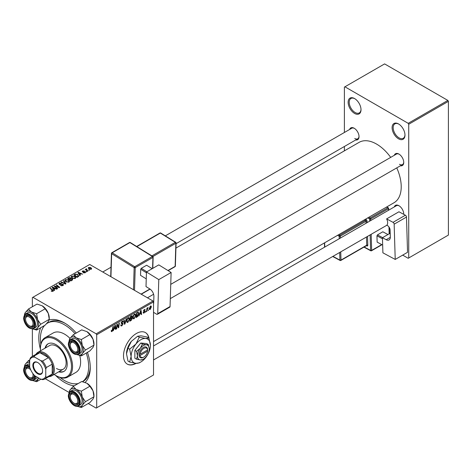 <?xml version="1.0" encoding="UTF-8"?>
<svg xmlns="http://www.w3.org/2000/svg" width="472" height="472" viewBox="0 0 472 472"><rect width="100%" height="100%" fill="white"/><g stroke="black" fill="none" stroke-linecap="round" stroke-linejoin="round"><path stroke-width="0.71" d="M354.578 113.427A9.098 5.251 60 0 1 348.141 102.282A9.098 5.251 60 0 1 354.578 98.565L354.578 98.565A9.098 5.251 60 0 1 361.009 109.71A9.098 5.251 60 0 1 354.578 113.427M354.85 98.731A8.343 4.814 -120 0 0 350.944 98.465A8.343 4.814 -120 0 0 349.663 105.15A8.343 4.814 -120 0 0 355.115 112.495A8.343 4.814 -120 0 0 359.286 112.908A8.343 4.814 -120 0 0 361.003 109.392M398.539 138.809A9.098 5.251 60 0 1 392.108 127.664A9.098 5.251 60 0 1 398.539 123.947L398.539 123.947A9.098 5.251 60 0 1 404.976 135.092A9.098 5.251 60 0 1 398.539 138.809M398.816 124.112A8.343 4.814 -120 0 0 394.905 123.847A8.343 4.814 -120 0 0 393.63 130.532A8.343 4.814 -120 0 0 399.076 137.877A8.343 4.814 -120 0 0 403.247 138.29A8.343 4.814 -120 0 0 404.97 134.774M149.016 338.282A18.196 10.508 120 0 0 145.47 332.601A18.196 10.508 120 0 0 136.373 333.503A18.196 10.508 120 0 0 124.484 349.54A18.196 10.508 120 0 0 127.275 364.118A18.196 10.508 120 0 0 136.142 363.351M148.757 337.934A18.196 10.508 120 0 0 145.364 332.542M394.321 155.288A6.826 3.941 60 0 1 398.917 154.067L398.917 154.067A6.826 3.941 60 0 1 403.743 162.427A6.826 3.941 60 0 1 400.386 165.796M399.194 154.238A6.065 3.505 -120 0 0 396.421 154.078L170.746 284.368M349.604 129.475A6.826 3.941 60 0 1 354.201 128.254L354.201 128.254A6.826 3.941 60 0 1 359.027 136.609A6.826 3.941 60 0 1 355.67 139.977M354.478 128.419A6.065 3.505 -120 0 0 351.705 128.26L165.324 235.864M394.321 206.919A6.826 3.941 60 0 1 398.917 205.698L398.917 205.698A6.826 3.941 60 0 1 403.743 214.052A6.826 3.941 60 0 1 403.737 214.341M399.194 205.869A6.065 3.505 -120 0 0 396.421 205.709L153.53 345.935M74.257 385.819A36.391 21.01 60 0 1 64.534 382.408A36.391 21.01 60 0 1 55.566 375.37M40.409 349.121A36.391 21.01 60 0 1 40.71 327.704M49.147 319.992A36.391 21.01 60 0 1 64.534 322.978L64.534 322.978A36.391 21.01 60 0 1 76.269 333.026M65.348 323.467A34.12 19.7 -120 0 0 49.082 322.217L47.471 323.143A34.12 19.7 -120 0 0 46.439 323.816M153.53 341.586L393.996 202.753A34.875 20.137 -120 0 0 396.763 167.885M390.698 157.377A34.875 20.137 -120 0 0 376.562 144.072A34.875 20.137 -120 0 0 359.121 142.343L175.926 248.107M152.993 301L153.53 301.933L96.701 334.742L96.164 333.81L152.993 301L89.733 264.479L32.367 297.596L32.367 306.747M32.367 328.86L32.367 356.384M96.701 334.742L96.701 407.79L96.164 408.097L88.24 403.525M89.881 386.238L93.019 390.869A10.006 5.776 60 0 1 93.963 395.501L93.963 396.763L85.432 401.69L82.293 397.058L81.349 391.164L89.881 386.238L86.889 383.246L81.709 381.518L73.178 386.444L70.039 389.984L69.089 392.468L45.253 378.709M139.742 314.281L138.856 315.974L140.603 310.635L141.075 310.358L141.588 314.393L141.199 314.623L141.075 313.508L139.464 314.122M131.859 315.75L132.378 316.435L131.859 317.792L132.331 318.393L131.251 320.364L129.747 321.231L130.378 316.535L132.136 315.792M131.582 317.632L132.113 317.833M111.227 331.096L111.994 331.539L111.256 330.612L111.652 330.329L112.017 331.019L112.979 326.577L113.374 326.353L112.908 329.798L111.994 331.539L111.433 331.627M111.327 330.559L112.017 331.019M117.091 325.898L116.69 328.772L116.295 329.002L116.932 324.293L117.345 324.058L118.419 327.114L118.944 323.137L119.339 322.907L118.702 327.609L118.289 327.845L117.209 324.801L117.091 325.898L116.743 325.698M120.732 325.049L121.918 325.302L122.679 324.14L121.558 323.668L121.121 322.972L122.171 321.22L122.944 321.102L123.263 321.839L122.873 322.205L122.154 321.733L121.51 322.724L123.068 323.869L121.888 325.822L121.038 325.975L120.726 325.031L121.121 324.748L121.298 325.409L120.732 325.084M122.578 323.816L121.133 323.196M122.873 322.105L121.77 321.509M121.174 322.529L121.652 323.025M122.325 323.09L122.808 323.167M126.573 318.73L124.938 324.01L124.437 324.299L123.865 320.293L124.26 320.069L124.75 323.497L126.154 318.972L126.573 318.73M129.552 318.883L127.912 322.346L127.11 322.441L126.626 321.214L127.139 319.001L128.254 317.703L129.092 317.621L129.552 318.883L129.121 318.635M153.53 301.933L153.53 374.98L96.701 407.79M151.388 306.847L150.167 309.496L149.541 309.567L149.24 308.776L150.474 306.057L151.081 305.992L151.388 306.847L150.916 306.576M114.053 329.108L113.174 330.801L114.914 325.462L115.392 325.184L115.905 329.226L115.516 329.45L115.386 328.341L113.776 328.949M135.788 315.284L134.154 318.748L133.346 318.836L132.862 317.615L133.381 315.402L134.49 314.104L135.334 314.022L135.788 315.284L135.358 315.036M138.03 312.169L138.856 313.414L137.7 316.541L135.983 317.632L136.62 312.93L138.461 312.216M144.078 313.013L143.394 313.125L143.146 312.429L143.541 312.145L144.096 312.611L144.609 311.827L143.488 310.989L144.308 309.62L144.975 309.508L145.193 310.063L144.804 310.346L144.29 310.021L143.877 310.694L144.998 311.567L144.078 313.013L143.146 312.476M143.541 312.145L144.096 312.611M144.804 310.346L143.995 309.85M143.523 310.694L144.237 311.018M145.872 311.302L145.388 312.198L145.872 311.302M148.503 309.785L148.025 310.682L148.503 309.785M147.105 309.951L146.515 311.549L146.975 308.133L147.37 307.903L147.27 308.617L148.167 307.502L147.105 309.951L146.757 309.75M86.506 269.211L87.934 271.087L87.538 271.312L85.273 269.471L85.668 269.241L86.134 269.624L86.518 268.81L86.789 269.146L86.364 269.453L86.364 270.356M86.134 270.167L86.152 268.904L86.152 270.185M86.807 271.736L85.963 271.606L86.807 271.736M78.122 276.751L77.007 277.394L73.892 274.857L75.355 274.073L77.668 274.45L78.635 276.35L78.122 276.751M78.812 275.89L78.635 276.35M71.172 277.029L71.715 276.061L74.682 276.273L75.78 277.66L75.225 278.48L72.316 278.285L71.154 276.863M64.929 280.633L65.478 279.66L68.446 279.878L69.543 281.265L68.989 282.079L66.08 281.884L64.918 280.468M62.965 285.56L60.534 285.495L62.552 285.289L62.688 284.486L59.336 284.356L58.9 283.784L59.395 283.176L61.578 283.171L59.82 283.436L59.708 284.114L63.041 284.238L63.502 284.864L62.965 285.56M62.929 285.578L62.688 284.486M59.82 283.436L59.708 284.51M52.652 291.436L52.457 290.304L50.25 288.504L50.646 288.28L52.935 290.132L53.065 291.271L51.165 291.017L52.834 290.758L52.834 291.383M53.413 290.811L53.065 291.271M96.164 333.81L32.898 297.289M54.622 290.321L54.197 290.563L52.185 287.389L52.663 287.112L56.929 288.982L56.54 289.212L55.389 288.693L54.056 289.46L54.622 290.321M57.714 288.534L57.319 288.758L54.209 286.221L54.616 285.985L58.876 287.206L56.215 285.064L56.611 284.834L59.732 287.371L59.319 287.607L55.059 286.398L57.714 288.534M65.962 283.772L65.466 284.055L61.136 282.221L61.531 281.996L65.242 283.572L63.431 280.899L63.85 280.657L65.962 283.772M72.275 280.126L70.77 280.993L67.655 278.462L69.195 277.642L70.564 277.837L70.959 278.663L72.186 278.828L72.7 279.542L72.275 280.126M71.036 278.421L70.959 278.958M80.305 275.489L79.88 275.731L77.874 272.562L78.352 272.285L82.618 274.155L81.078 273.86L79.744 274.633L80.305 275.489M82.511 271.901L82.553 270.981L84.27 270.946L82.877 271.188L83.101 271.748L85.285 271.76L85.155 272.745L83.296 272.751L84.83 272.539L84.925 272.002L82.511 271.901L82.181 271.459M84.83 272.899L84.925 272.002M82.877 271.188L82.842 272.037M85.285 272.663L85.285 271.76L85.597 272.202M89.438 270.214L88.594 270.084L89.438 270.214M91.243 269.229L89.226 269.14L88.288 268.013L88.724 267.423L90.771 267.553L91.656 268.627L91.243 269.229M447.863 100.424L448.4 101.356L408.728 124.26L408.192 123.328L447.863 100.424L384.603 63.903L344.389 87.114L344.389 132.484M344.389 146.491L344.389 150.845M408.728 124.26L408.728 257.977L408.192 258.29L402.699 255.116M408.728 257.977L448.4 235.074L448.4 101.356M408.192 123.328L344.926 86.807M399.454 164.28A6.065 3.505 -120 0 0 402.486 164.58A6.065 3.505 -120 0 0 403.731 162.102M354.737 138.467A6.065 3.505 -120 0 0 357.77 138.768A6.065 3.505 -120 0 0 359.021 136.284M403.666 214.306A6.065 3.505 -120 0 0 403.731 213.733M87.432 352.36A36.391 21.01 60 0 1 90.264 367.552A36.391 21.01 60 0 1 85.108 382.42M82.547 381.689L83.202 381.311A34.12 19.7 -120 0 0 90.252 366.602M127.169 364.054A18.196 10.508 120 0 0 135.759 363.316M52.663 288.144L52.663 287.112M54.056 290.339L54.056 289.46M53.236 288.144L53.832 289.082L54.899 288.469L52.781 287.519L53.236 289.047M53.832 289.985L53.832 289.082M52.781 288.327L52.781 287.519M54.899 288.976L54.899 288.469M51.507 291.259L51.507 290.764M51.796 291.389L51.796 290.976M50.646 288.829L50.646 288.28M52.935 291.342L52.935 290.132M54.616 286.557L54.616 285.985M56.611 285.389L56.611 284.834M55.059 286.917L55.059 286.398M60.876 285.666L60.876 285.241M60.994 285.719L60.994 285.312M61.531 285.861L61.531 285.507M62.552 285.749L62.552 285.289M59.395 284.386L59.395 283.176M60.186 284.587L60.186 284.227M63.041 285.513L63.041 284.238M61.531 282.392L61.531 281.996M65.242 283.961L65.242 283.572M63.85 281.53L63.85 280.657M65.478 281.471L65.478 279.66M68.446 280.38L68.446 279.878M65.525 280.622L66.487 281.672L68.582 281.808L68.953 281.235L68.015 280.079L65.903 279.92L65.525 281.513L65.525 280.622M66.487 282.085L66.487 281.672M68.582 282.256L68.582 281.808M69.195 278.079L69.195 277.642M70.564 279.147L70.564 277.837M72.186 280.179L72.186 278.828M68.41 278.527L69.384 279.318L70.499 278.498L70.186 278.067L69.083 278.144L68.41 278.527L68.41 279.076M69.384 279.866L69.384 279.318M70.499 278.48L70.499 279.182L70.186 278.067M69.75 279.613L70.8 280.468L71.897 279.813L71.785 279.046L70.576 279.135L69.75 279.613L69.75 280.161M70.8 280.976L70.8 280.468M71.897 280.344L71.785 279.046M71.715 277.866L71.715 276.061M74.682 276.775L74.682 276.273M71.756 277.902L71.756 276.905L72.723 278.067L74.818 278.209L75.195 277.63L74.251 276.474L72.145 276.321L71.768 277.908M72.723 278.486L72.723 278.067M74.818 278.651L74.818 278.209M78.352 273.312L78.352 272.285M79.744 275.512L79.744 274.633M78.924 273.312L79.52 274.256L80.582 273.642L78.47 272.692L78.924 274.22M79.52 275.158L79.52 274.256M78.47 273.5L78.47 272.692M80.582 274.149L80.582 273.642M75.355 274.527L75.355 274.073M77.668 274.94L77.668 274.45M74.653 274.928L77.042 276.869L78.222 275.813L77.255 274.663L75.774 274.35L74.653 274.928L74.653 275.477M77.042 277.377L77.042 276.869M77.544 277.088L77.544 276.58M83.591 272.887L83.591 272.468M82.553 271.925L82.553 270.981M83.101 272.073L83.101 271.748M84.594 271.907L84.594 271.583M86.358 271.919L86.358 271.376M88.99 270.397L88.99 269.854M85.668 269.789L85.668 269.241M86.518 269.205L86.518 268.81M88.724 268.78L88.724 267.423M90.771 268.067L90.771 267.553M90.907 269.376L90.382 267.777L89.049 267.63L88.801 268.851M89.049 267.63L89.574 268.887L90.907 269.034L91.131 268.68L91.131 269.288M89.574 269.305L89.574 268.887M149.246 308.965L150.167 309.496M150.314 306.163L150.786 306.434L149.63 308.505L150.173 309.101L150.993 307.071L150.161 306.287M149.27 308.299L149.63 308.505M149.24 308.788L150.173 309.101M126.655 321.621L127.912 322.346M127.446 319.161L127.015 321.013L127.351 321.874L127.941 321.821L129.163 319.06L128.242 318.216L127.446 319.161L127.151 318.983M126.644 320.795L127.015 321.013M127.859 317.998L128.826 318.169L128.142 317.774M124.348 323.668L124.938 324.01M124.284 323.231L124.75 323.497M120.732 325.155L121.888 325.822M122.177 321.214L123.263 321.839M122.095 321.261L123.263 321.939M121.133 322.754L123.068 323.869M116.348 328.577L116.69 328.772M117.9 326.813L118.419 327.114M118.059 327.238L118.702 327.609M116.891 324.612L117.209 324.801M112.572 329.598L112.908 329.798M115.457 328.966L115.905 329.226M114.95 328.087L115.386 328.341M114.79 326.895L114.271 328.482L115.333 327.863L115.097 325.827L114.79 326.895L114.501 326.73M130.809 320.11L131.251 320.364M131.47 315.91L132.378 316.435M131.34 317.827L132.331 318.393M130.703 316.854L130.502 318.317L131.771 317.408L131.989 316.677L130.36 316.659M130.166 318.122L130.502 318.317M130.933 316.216L131.989 316.677M130.425 318.871L130.213 320.458L131.328 319.792L131.936 318.606L130.089 318.677M129.877 320.258L130.213 320.458M130.815 318.14L131.936 318.606M132.892 318.016L134.154 318.748M133.688 315.556L133.251 317.408L133.588 318.27L134.184 318.222L135.399 315.461L135.069 314.564L133.387 315.384M132.88 317.196L133.251 317.408M134.095 314.393L134.479 314.618M141.146 314.134L141.588 314.393M140.632 313.261L141.075 313.508M140.473 312.063L139.954 313.65L141.016 313.036L140.786 311.001L140.473 312.063L140.184 311.898M136.656 316.736L137.092 316.989M138.432 313.166L138.856 313.414M137.322 316.323L137.7 316.541M136.939 313.255L136.455 316.854L138.467 313.609L137.995 312.712L136.603 313.06M136.113 316.659L136.455 316.854M137.494 312.423L138.202 312.753L137.564 312.387M144.367 309.585L145.193 310.063M143.571 310.517L143.877 310.694M143.517 310.712L144.998 311.567M145.441 311.78L145.783 311.974M148.072 310.263L148.415 310.458M146.568 311.131L146.91 311.325M146.934 308.422L147.27 308.617M147.612 307.856L148.013 308.086M58.675 371.83A15.924 9.192 -120 0 0 63.915 371.434A15.924 9.192 -120 0 0 66.357 358.679A15.924 9.192 -120 0 0 55.956 344.643A15.924 9.192 -120 0 0 47.991 343.858A15.924 9.192 -120 0 0 45.029 348.194M48.268 343.71A15.924 9.192 -120 0 0 45.566 347.882M54.156 374.443A21.989 12.697 -120 0 0 55.956 375.6A21.989 12.697 -120 0 0 71.502 366.62A21.989 12.697 -120 0 0 55.956 339.692A21.989 12.697 -120 0 0 40.409 348.666A21.989 12.697 -120 0 0 40.509 350.802M56.492 375.907L55.956 375.6L56.492 375.907A22.744 13.133 60 0 0 67.862 377.034L75.903 372.39A22.744 13.133 -120 0 0 79.762 355.522M40.409 348.666L40.409 348.053A22.744 13.133 60 0 1 45.117 337.639A22.744 13.133 60 0 1 56.492 338.766A22.744 13.133 60 0 1 71.349 358.808A22.744 13.133 60 0 1 67.862 377.034M70.009 338.394A22.744 13.133 -120 0 0 64.534 334.123A22.744 13.133 -120 0 0 53.159 332.996L45.117 337.639M60.103 377.517A34.12 19.7 -120 0 0 64.534 380.55A34.12 19.7 -120 0 0 78.21 383.541M82.476 381.677A34.12 19.7 -120 0 0 86.234 353.05M75.072 333.722A34.12 19.7 -120 0 0 64.534 324.836A34.12 19.7 -120 0 0 47.471 323.143M36.008 354.277A13.647 7.882 60 0 1 37.872 352.324L49.666 345.516A13.647 7.882 60 0 1 56.492 346.194A13.647 7.882 60 0 1 65.407 358.218A13.647 7.882 60 0 1 63.313 369.157A13.647 7.882 60 0 1 56.492 368.479M44.657 325.426A34.12 19.7 -120 0 0 40.816 344.118M59.212 371.523A15.924 9.192 -120 0 0 64.18 371.269M74.558 403.489L74.021 403.176A5.31 3.062 -120 0 0 77.774 401.011A5.31 3.062 -120 0 0 74.021 394.509A5.31 3.062 -120 0 0 70.269 396.681A5.31 3.062 -120 0 0 74.021 403.176L74.558 403.489A6.065 3.505 60 0 0 77.591 403.79A6.065 3.505 -120 0 0 78.842 401.306A6.065 3.505 60 0 1 77.591 403.79A6.065 3.505 -120 0 1 74.281 403.318M70.269 396.061A6.065 3.505 60 0 1 71.526 393.282A6.065 3.505 60 0 1 74.299 393.442A6.065 3.505 -120 0 0 71.526 393.282A6.065 3.505 -120 0 0 70.269 396.061L70.269 396.681M69.172 340.725A10.006 5.776 60 0 1 70.039 338.353A10.006 5.776 60 0 1 76.169 337.804A10.006 5.776 -120 0 1 82.293 345.427A10.006 5.776 60 0 1 83.243 350.059A10.006 5.776 60 0 1 82.293 353.599L85.432 350.059L82.293 345.427L81.349 339.533L76.169 337.804L73.178 334.813L70.039 338.353L69.089 340.837M78.848 350A6.826 3.941 60 0 1 74.021 352.785A6.826 3.941 60 0 1 69.195 344.43A6.826 3.941 60 0 1 74.021 341.645A6.826 3.941 60 0 1 78.848 350M74.281 351.687A6.065 3.505 -120 0 0 77.591 352.159A6.065 3.505 -120 0 0 78.842 349.675A6.065 3.505 60 0 1 77.591 352.159A6.065 3.505 60 0 1 74.558 351.858L74.021 351.546A5.31 3.062 -120 0 0 77.774 349.38A5.31 3.062 -120 0 0 74.021 342.878A5.31 3.062 -120 0 0 70.269 345.05A5.31 3.062 -120 0 0 74.021 351.546L74.558 351.858M82.063 349.38A8.343 4.814 -120 0 0 78.423 340.99A8.343 4.814 -120 0 0 71.998 338.754L70.175 339.805A8.343 4.814 60 0 1 76.6 342.041A8.343 4.814 60 0 1 80.24 350.43A8.343 4.814 60 0 1 78.511 354.254L80.334 353.198A8.343 4.814 -120 0 0 82.063 349.38M73.178 334.813L81.709 329.887L86.889 331.615L89.881 334.607L93.019 339.238L93.963 345.132L85.432 350.059M89.881 334.607L81.349 339.533M86.889 331.615A10.006 5.776 60 0 1 93.019 339.238A10.006 5.776 60 0 1 93.963 343.87L93.963 345.132L93.019 347.41L89.881 350.944L81.349 355.876L82.293 353.599A10.006 5.776 60 0 1 77.219 354.661M77.196 354.667L81.349 355.876M74.299 341.811A6.065 3.505 -120 0 0 71.526 341.651A6.065 3.505 -120 0 0 70.269 344.43A6.065 3.505 60 0 1 71.526 341.651A6.065 3.505 60 0 1 74.299 341.811M86.889 383.246A10.006 5.776 60 0 1 93.019 390.869L93.963 396.763L93.019 399.041L89.881 402.575L81.349 407.501L82.293 405.23L85.432 401.69M69.195 396.061A6.826 3.941 60 0 1 74.021 393.27A6.826 3.941 60 0 1 78.848 401.631A6.826 3.941 60 0 1 74.021 404.416A6.826 3.941 60 0 1 69.195 396.061M78.511 405.885L80.334 404.828A8.343 4.814 -120 0 0 82.063 401.011A8.343 4.814 -120 0 0 78.423 392.615A8.343 4.814 -120 0 0 71.998 390.385L70.175 391.435A8.343 4.814 60 0 1 76.6 393.672A8.343 4.814 60 0 1 80.24 402.061A8.343 4.814 60 0 1 78.511 405.885C74.428 408.245 68.174 400.917 68.31 395.442L70.175 391.435M81.349 391.164L76.169 389.435L73.178 386.444M77.196 406.298L81.349 407.501M69.172 392.356A10.006 5.776 60 0 1 70.039 389.984A10.006 5.776 60 0 1 76.169 389.435A10.006 5.776 60 0 1 82.293 397.058A10.006 5.776 60 0 1 82.293 405.23A10.006 5.776 60 0 1 77.219 406.292M30.709 369.818A5.31 3.062 -120 0 0 29.311 368.697A5.31 3.062 -120 0 0 25.559 370.862A5.31 3.062 -120 0 0 29.311 377.364A5.31 3.062 -120 0 0 32.792 373.423M29.842 377.671L29.311 377.364L29.842 377.671A6.065 3.505 60 0 0 32.881 377.972A6.065 3.505 -120 0 0 34.126 375.494A6.065 3.505 60 0 1 32.881 377.972L32.881 377.972A6.065 3.505 -120 0 1 29.571 377.5M25.559 370.243A6.065 3.505 60 0 1 26.81 367.47A6.065 3.505 60 0 1 29.583 367.629A6.065 3.505 -120 0 0 26.81 367.47A6.065 3.505 -120 0 0 25.559 370.243L25.559 370.862M29.842 326.04L29.311 325.733A5.31 3.062 -120 0 0 33.064 323.568A5.31 3.062 -120 0 0 29.311 317.066A5.31 3.062 -120 0 0 25.559 319.231A5.31 3.062 -120 0 0 29.311 325.733L29.842 326.04A6.065 3.505 60 0 0 32.881 326.341A6.065 3.505 -120 0 0 34.126 323.863A6.065 3.505 60 0 1 32.881 326.341A6.065 3.505 -120 0 1 29.571 325.875M25.559 318.612A6.065 3.505 60 0 1 26.81 315.839A6.065 3.505 60 0 1 29.583 315.998A6.065 3.505 -120 0 0 26.81 315.839A6.065 3.505 -120 0 0 25.559 318.612L25.559 319.231M24.456 314.907A10.006 5.776 60 0 1 25.323 312.541A10.006 5.776 60 0 1 31.453 311.992A10.006 5.776 -120 0 1 37.583 319.615A10.006 5.776 60 0 1 38.527 324.246A10.006 5.776 60 0 1 37.583 327.786L40.716 324.246L37.583 319.615L36.633 313.715L31.453 311.992L28.462 309.001L25.323 312.541L24.379 315.019M34.131 324.187A6.826 3.941 60 0 1 29.311 326.972A6.826 3.941 60 0 1 24.485 318.612A6.826 3.941 60 0 1 29.311 315.827A6.826 3.941 60 0 1 34.131 324.187M37.353 323.568A8.343 4.814 -120 0 0 33.713 315.172A8.343 4.814 -120 0 0 27.282 312.936L25.458 313.992A8.343 4.814 60 0 1 31.889 316.222A8.343 4.814 60 0 1 35.53 324.618A8.343 4.814 60 0 1 33.801 328.435L35.624 327.385A8.343 4.814 -120 0 0 37.353 323.568M28.462 309.001L36.999 304.074L42.173 305.803L45.164 308.788L48.303 313.426L49.253 319.32L40.716 324.246M45.164 308.788L36.633 313.715M42.173 305.803A10.006 5.776 60 0 1 48.303 313.426A10.006 5.776 60 0 1 49.253 318.057L49.253 319.32L48.303 321.591L45.164 325.131L36.633 330.058L37.583 327.786A10.006 5.776 60 0 1 32.503 328.848M32.479 328.848L36.633 330.058M24.379 366.65L25.323 364.166A10.006 5.776 60 0 1 29.683 362.862M34.09 375.039A6.826 3.941 60 0 1 34.131 375.818A6.826 3.941 60 0 1 29.311 378.603A6.826 3.941 60 0 1 24.485 370.243A6.826 3.941 60 0 1 29.311 367.458A6.826 3.941 60 0 1 29.954 367.883M35.53 376.184A8.343 4.814 60 0 1 35.53 376.249A8.343 4.814 60 0 1 33.801 380.066L35.624 379.016A8.343 4.814 -120 0 0 37.081 377.081M29.73 359.9L28.462 360.632L25.323 364.166A10.006 5.776 60 0 0 24.456 366.537M29.683 362.26L28.462 360.632M40.893 379.228L36.633 381.689L38.698 378.019M32.479 380.479L36.633 381.689M29.683 364.272A8.343 4.814 -120 0 0 27.282 364.567L25.458 365.623A8.343 4.814 60 0 1 29.683 366.065M38.303 377.789A10.006 5.776 60 0 1 37.583 379.417A10.006 5.776 60 0 1 32.503 380.479M32.845 365.352A6.897 3.982 60 0 1 37.725 362.537A6.897 3.982 60 0 1 42.604 370.986A6.897 3.982 60 0 1 37.725 373.8A6.897 3.982 60 0 1 32.845 365.352M37.89 362.632A6.443 3.723 -120 0 0 34.828 362.402A6.443 3.723 -120 0 0 33.488 365.352A6.443 3.723 -120 0 0 36.303 371.842A6.443 3.723 -120 0 0 41.27 373.564A6.443 3.723 -120 0 0 42.604 370.797M37.872 352.324A13.647 7.882 60 0 1 48.392 355.982A13.647 7.882 60 0 1 54.345 369.718A13.647 7.882 60 0 1 51.519 375.966A13.647 7.882 60 0 1 48.899 376.603M45.766 376.261L46.303 377.458A12.892 7.44 60 0 1 44.704 379.022L50.604 375.618A12.892 7.44 -120 0 0 52.203 374.048A12.892 7.44 -120 0 0 53.271 369.718A12.892 7.44 -120 0 0 52.203 364.148A12.892 7.44 -120 0 0 48.451 357.646L39.872 352.69A12.892 7.44 -120 0 0 37.713 353.292L31.819 356.696A12.892 7.44 60 0 1 33.972 356.1L34.739 357.162A12.13 7.003 -120 0 0 29.683 360.077L29.683 366.974A12.13 7.003 -120 0 0 34.739 375.73L40.71 379.181A12.13 7.003 -120 0 0 45.766 376.261L45.766 369.364A12.13 7.003 -120 0 0 40.71 360.608L34.739 357.162M40.71 360.608L42.551 361.05L48.451 357.646A12.892 7.44 -120 0 0 39.872 352.69L33.972 356.1M46.303 377.458L52.203 374.048L52.203 364.148L46.303 367.552L45.766 369.364M29.683 360.077L30.22 358.266A12.892 7.44 60 0 1 31.819 356.696M44.704 379.022A12.892 7.44 60 0 1 42.551 379.624L40.71 379.181M42.551 361.05A12.892 7.44 60 0 1 46.303 367.552M390.214 233.227L382.444 237.711L382.898 252.821L395.217 259.435L407.548 252.313L406.486 217.055L394.155 224.176L395.217 259.435M382.444 237.711L386.19 239.723L390.326 237.339M394.155 224.176A1.516 0.873 -120 0 0 393.046 222.341L386.621 218.89A6.065 3.505 60 0 1 386.81 225.191L387.347 225.474A3.794 2.189 60 0 1 390.12 230.065L390.326 236.985A6.065 3.505 60 0 1 389.076 239.941A6.065 3.505 60 0 1 386.19 239.723M393.046 222.341L405.377 215.22L398.952 211.775L386.621 218.89M405.377 215.22A1.516 0.873 60 0 1 406.486 217.055M377.14 242.112L382.662 245.08L377.14 242.112L376.951 235.817L377.464 234.879L382.827 231.781L387.949 234.531M382.473 238.779L376.951 235.817M377.464 234.879L382.591 237.628M146.462 271.996L158.793 264.875L171.118 272.491L158.787 279.613L146.462 271.996L146.007 286.581L149.76 288.899A6.065 3.505 60 0 1 153.896 296.41L153.683 303.095A3.794 2.189 60 0 1 153.53 303.944M153.53 312.293L156.615 314.199A1.516 0.873 -120 0 0 157.412 314.299A1.516 0.873 -120 0 0 157.725 313.644L170.056 306.529L171.118 272.491M170.056 306.529A1.516 0.873 60 0 1 169.743 307.178L157.412 314.299M157.725 313.644L158.787 279.613M146.249 278.869L140.514 275.323L140.709 269.247L141.264 268.332L146.621 265.234L152.22 268.674M146.438 272.792L140.709 269.247M141.264 268.332L146.839 271.778M152.202 268.68L146.621 265.234M147.594 349.929L140.166 354.218L139.057 354.242L139.087 355.457A6.065 3.505 120 0 0 143.34 357.333L143.877 357.027A5.31 3.062 120 0 0 147.594 351.168L147.594 349.929A5.31 3.062 120 0 0 143.877 348.36A5.31 3.062 120 0 0 140.166 354.218M147.6 349.309A6.065 3.505 120 0 0 143.34 347.433A6.065 3.505 120 0 0 139.087 354.224L139.057 354.242M149.24 348.979A8.343 4.814 120 0 0 146.29 344.784A8.343 4.814 120 0 0 140.396 348.188A8.343 4.814 120 0 0 137.446 355.788A8.343 4.814 120 0 0 140.396 359.983A8.343 4.814 120 0 0 146.29 356.578A8.343 4.814 120 0 0 149.24 348.979L148.326 344.519L146.29 344.784L142.432 343.994L140.396 348.188L136.532 351.327L137.446 355.788L136.532 359.192L140.396 359.983L142.998 359.381M136.532 359.192L134.874 358.236L134.874 350.371L140.768 343.032L146.668 343.563L148.326 344.519M142.432 343.994L140.768 343.032M136.532 351.327L134.874 350.371M139.275 337.167L135.942 344.035A13.647 7.882 120 0 0 131.122 356.472A13.647 7.882 120 0 0 135.942 363.334A13.647 7.882 120 0 0 145.594 357.764A13.647 7.882 120 0 0 150.42 345.327A13.647 7.882 120 0 0 145.594 338.459A13.647 7.882 120 0 0 135.942 344.035L129.629 349.174L128 348.236L131.334 341.374L137.653 336.229L140.986 335.798L147.305 337.091L148.928 338.029L145.594 338.459L139.275 337.167L137.653 336.229M129.629 349.174L131.122 356.472L129.629 362.042L135.942 363.334L139.275 362.903L140.208 362.348M129.629 362.042L128 361.104L126.508 353.805L128 348.236M150.42 345.327L148.928 338.029M131.334 341.374A13.647 7.882 120 0 0 126.508 353.805M139.087 355.457L140.166 355.457L147.594 351.168M140.166 355.457A5.31 3.062 120 0 0 143.877 357.027M147.099 350.218L147.63 350.525M56.546 286.858L56.546 286.51M57.944 287.236L57.944 286.893M55.826 287.542L55.826 286.982M61.248 284.474L61.248 284.061M64.127 283.489L64.127 283.076M68.611 278.415L68.611 277.908M70.021 279.459L70.021 278.952M71.532 280.557L71.532 280.049M74.824 274.828L74.824 274.32M83.668 272.031L83.668 271.701M87.043 270.91L87.043 270.338M124.13 322.158L124.62 322.441M117.28 325.06L117.858 325.397M117.593 326.022L118.218 326.382M137.069 312.671L137.505 312.924M143.5 311.142L144.155 311.52M79.597 350.43A7.882 4.555 -120 0 0 74.021 340.778A7.882 4.555 -120 0 0 68.446 343.994A7.882 4.555 -120 0 0 74.021 353.652A7.882 4.555 -120 0 0 79.597 350.43M68.446 395.624A7.882 4.555 -120 0 0 74.021 405.283A7.882 4.555 -120 0 0 79.597 402.061A7.882 4.555 -120 0 0 74.021 392.409A7.882 4.555 -120 0 0 68.446 395.624M34.887 324.618A7.882 4.555 -120 0 0 29.311 314.96A7.882 4.555 -120 0 0 23.736 318.181A7.882 4.555 -120 0 0 29.311 327.839A7.882 4.555 -120 0 0 34.887 324.618M29.683 366.821A7.882 4.555 -120 0 0 23.736 369.812A7.882 4.555 -120 0 0 29.311 379.47A7.882 4.555 -120 0 0 34.887 376.249A7.882 4.555 -120 0 0 34.875 375.806M369.706 221.126L369.641 218.943L367.729 217.917M364.172 246.98L370.591 250.425L370.125 234.897M367.116 222.625L367.074 221.285A1.516 0.873 -120 0 0 365.965 219.45A0.761 0.454 -61.8 0 1 365.452 220.389L364.413 219.834M367.529 236.395L367.794 245.21A0.761 0.425 -1.7 0 0 366.726 245.228L366.478 237.003M366.402 245.7L366.762 245.894A1.516 0.873 -120 0 0 367.794 245.21M365.505 219.203L365.965 219.45M368.821 217.285L370.16 218.005L387.854 207.786L386.515 207.072M371.175 234.289L371.659 250.402L381.718 244.596M389.164 233.835L388.957 226.949M388.456 210.305L388.409 208.707L370.715 218.919L370.762 220.518M340.743 251.859L340.99 260.09L366.726 245.228A0.761 0.437 60 0 1 366.567 245.599L340.831 260.455A0.761 0.437 60 0 0 340.99 260.09A0.761 0.425 178.3 0 1 339.917 260.107L339.687 252.467M366.065 223.232L366.007 221.303L340.271 236.165L340.33 238.089M338.678 234.69L339.716 235.245L365.452 220.389A0.761 0.437 60 0 1 366.007 221.303A0.761 0.425 -1.7 0 1 367.074 221.285M339.274 238.696L339.197 236.183L337.586 235.322M324.636 242.797L324.766 247.074M332.937 256.367L339.917 260.107A0.761 0.454 118.2 0 0 340.094 260.467L332.701 256.502M339.716 235.245A0.761 0.454 118.2 0 0 339.197 236.183A0.761 0.425 178.3 0 0 340.271 236.165A0.761 0.437 60 0 0 339.716 235.245M366.762 245.894A0.761 0.454 118.2 0 0 366.62 245.558M370.16 218.005A0.761 0.454 118.2 0 0 369.641 218.943A0.761 0.425 -1.7 0 0 370.715 218.919A0.761 0.437 60 0 0 370.16 218.005M371.505 250.768A0.761 0.437 60 0 0 371.659 250.402A0.761 0.425 178.3 0 1 370.591 250.425A0.761 0.454 118.2 0 0 370.768 250.779A0.761 0.761 0 0 0 371.505 250.768L381.972 244.726M387.854 207.786A0.761 0.437 60 0 1 388.409 208.707A0.761 0.425 178.3 0 0 388.627 208.394A0.761 0.761 0 0 0 388.232 207.751A0.761 0.454 118.2 0 0 387.854 207.786M388.68 210.176L388.627 208.394A0.761 0.425 178.3 0 0 388.409 208.111A0.761 0.454 118.2 0 0 388.232 207.751L386.733 206.948M133.47 289.725L134.154 267.612L111.652 253.7L110.938 276.722M152.574 268.468L152.922 257.423L135.228 267.636A0.761 0.437 -120 0 0 134.715 266.698L152.403 256.485L129.9 242.573L112.206 252.785L134.715 266.698A0.761 0.425 121.7 0 0 134.154 267.612A0.761 0.454 -178.2 0 0 135.228 267.636L134.52 290.339M141.057 294.109L149.913 289M151.878 255.883L175.348 242.331L160.344 233.062L136.874 246.608M167.938 270.527L175.142 266.367L175.861 243.275L152.898 256.532M175.366 266.06A0.761 0.761 0 0 1 174.988 266.692A0.761 0.437 -120 0 0 175.142 266.367A0.761 0.454 1.8 0 0 175.366 266.06L176.085 242.962A0.761 0.761 0 0 0 175.726 242.295A0.761 0.425 121.7 0 0 175.348 242.331A0.761 0.437 -120 0 1 175.861 243.275A0.761 0.454 1.8 0 0 176.085 242.962M175.861 242.632A0.761 0.425 121.7 0 0 175.726 242.295L160.722 233.02A0.761 0.761 0 0 0 159.949 233.009L136.644 246.467M159.949 233.009A0.761 0.437 -120 0 1 160.344 233.062A0.761 0.425 -58.3 0 1 160.722 233.02M130.278 242.531A0.761 0.425 121.7 0 0 129.9 242.573A0.761 0.437 -120 0 0 129.505 242.519A0.761 0.761 0 0 1 130.278 242.531L152.786 256.443A0.761 0.425 121.7 0 0 152.403 256.485A0.761 0.437 -120 0 1 152.922 257.423A0.761 0.454 1.8 0 0 153.14 257.116A0.761 0.761 0 0 0 152.786 256.443A0.761 0.425 121.7 0 1 152.922 256.78M111.652 253.063A0.761 0.454 1.8 0 0 111.433 253.37A0.761 0.454 1.8 0 0 111.652 253.7A0.761 0.425 121.7 0 1 112.206 252.785A0.761 0.437 -120 0 0 111.811 252.738L129.505 242.519M59.484 283.831L59.484 284.433M68.953 281.235L68.953 282.097M72.104 279.471L72.104 280.226M75.195 277.63L75.195 278.498M78.222 275.813L78.222 276.686M85.09 272.226L85.09 272.781M82.694 271.43L82.694 271.99M127.351 321.874L126.638 321.462M122.685 321.656L122.053 321.29M111.734 331.055L111.239 330.766M131.847 316.323L131.293 316.004M131.806 318.24L131.222 317.904M135.069 314.564L134.384 314.169M133.588 318.27L132.874 317.857M143.706 312.665L143.217 312.381M144.503 311.585L143.488 311.001M144.656 309.968L144.184 309.697M153.53 359.947L386.875 225.227M70.175 339.805L68.31 343.811C68.534 348.69 72.818 356.136 78.511 354.254M70.269 345.05L70.269 344.43M153.601 294.262L147.465 297.808M402.486 164.58L170.303 298.628M176.062 243.676L357.77 138.768M102.748 271.996L111.003 267.229M25.458 313.992L23.6 317.992C23.824 322.872 28.102 330.317 33.801 328.435M33.801 380.066C29.712 382.432 23.464 375.104 23.6 369.623L25.458 365.623M51.519 375.966L63.313 369.157M324.559 247.198L324.429 242.915M340.094 260.467A0.761 0.761 0 0 0 340.831 260.455M363.936 247.116L370.768 250.779M389.388 233.699L389.199 227.303M174.988 266.692L168.132 270.651M110.708 276.586L111.433 253.37A0.761 0.761 0 0 1 111.811 252.738M152.792 268.338L153.14 257.116M141.264 294.227L150.102 289.124"/></g></svg>

